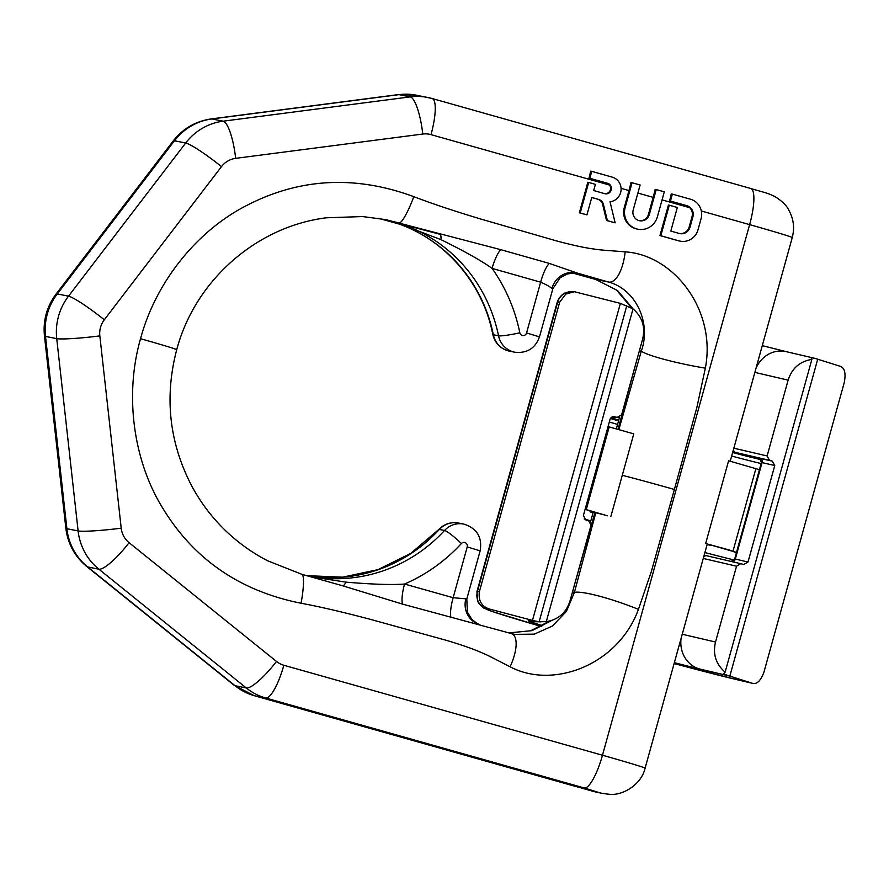 <?xml version="1.0" encoding="UTF-8"?>
<svg xmlns="http://www.w3.org/2000/svg" width="889" height="889" viewBox="0 0 889 889"><rect width="100%" height="100%" fill="white"/><g stroke="black" fill="none" stroke-linecap="round" stroke-linejoin="round"><path stroke-width="1.33" d="M737.037 679.707A14.302 13.046 103.1 0 0 737.603 679.852L674.118 663.55A135.895 2.534 -164.5 0 0 737.037 679.707L752.361 683.285L729.825 676.107L699.399 668.928A92.978 1.734 15.5 0 1 674.373 662.638M487.316 609.187A14.302 14.268 -88.7 0 1 477.393 591.574A150.197 2.8 15.5 0 0 476.949 591.663L477.637 601.264L478.893 603.553L483.905 608.165L491.906 611.41L541.268 626.478A135.895 2.534 -164.5 0 1 487.316 609.187L490.217 609.254L534.011 620.8L539.145 621.744L546.279 621.655C558.292 619.7 566.215 612.788 570.016 600.92L591.041 525.121L588.607 520.721L585.829 519.932L583.395 515.531L610.143 419.052L614.488 416.563L613.254 416.43M618.133 417.497L617.277 417.352L621.611 414.863L642.636 339.065C645.492 326.919 642.28 316.873 633.012 308.905L620.389 303.382L532.478 620.366M626.789 305.705L539.145 621.744M611.332 417.219L617.277 417.352L612.688 416.53M546.279 621.655L633.012 308.905M490.217 609.254C481.794 606.831 478.182 600.953 479.393 591.618L559.659 302.193L565.76 294.092L574.405 291.725L620.389 303.382M752.716 683.385L752.361 683.285C756.928 684.53 760.806 680.763 763.984 671.984L844.25 382.559C846.05 373.347 844.728 367.924 840.261 366.29L814.969 358.367L811.068 357.745L811.868 359.412C799.856 361.367 791.943 368.279 788.132 380.148L767.118 455.946L769.541 460.358L772.33 461.135L774.764 465.536L761.451 462.469L759.562 458.291M817.736 359.112L729.825 676.107M740.726 563.682L736.537 566.204L715.512 642.014C712.667 654.148 715.867 664.205 725.135 672.162L723.424 673.784L728.302 675.673M725.135 672.162L811.868 359.412M740.881 563.715L743.66 564.504L748.005 562.015L774.764 465.536M588.685 182.456L587.818 182.278L579.361 212.804L586.94 214.871L591.763 197.48L598.608 199.414A7.201 6.979 -78.7 0 1 603.464 204.526L607.387 220.65L615.144 222.839L610.021 201.759A12.579 12.19 101.3 0 0 612.265 177.144L591.763 171.355L589.84 178.289L607.654 183.323A5.378 5.212 -78.7 0 1 611.288 189.724A5.378 5.212 -78.7 0 1 604.787 193.68L593.685 190.546L595.397 184.345L588.685 182.456L580.217 212.971L586.94 214.871M591.741 197.547L598.608 199.414M615.144 222.839L606.531 220.472L602.609 204.359A7.201 6.979 101.3 0 0 597.752 199.247M621.089 188.324L628.979 190.557L624.278 207.537A17.28 16.747 101.3 0 0 637.013 229.029L637.869 229.206A17.28 16.747 101.3 0 0 657.382 216.816L664.305 191.835L656.238 189.568L649.314 214.538A8.634 8.379 -78.7 0 1 639.569 220.728A8.634 8.379 -78.7 0 1 633.201 209.982L640.124 185.012L632.057 182.734L625.134 207.704A17.28 16.747 101.3 0 0 637.869 229.206M679.418 233.507A9.023 8.746 101.3 0 0 689.175 226.962L692.053 216.572A9.023 8.746 101.3 0 0 689.764 207.715L686.041 205.526L669.573 200.881A35.76 8.768 -74.2 0 0 671.262 193.902L672.362 194.113L670.439 201.047L686.908 205.703A9.023 8.746 -78.7 0 1 692.92 216.749L690.042 227.128A9.023 8.746 -78.7 0 1 679.207 233.451L670.806 231.073L677.34 207.493L669.284 205.215L660.816 235.741L678.996 240.875A15.835 15.357 101.3 0 0 698.009 229.784L701.088 218.683A15.835 15.357 101.3 0 0 690.542 199.247L672.362 194.113M669.284 205.215L668.417 205.048L659.96 235.563L678.14 240.697A15.835 15.357 101.3 0 0 679.263 240.963L680.129 241.141M604.742 193.669A5.378 5.212 101.3 0 0 609.532 185.056L606.787 183.145L588.974 178.122A35.76 8.768 -74.2 0 0 590.663 171.133L591.763 171.355M622.278 475.293A57.218 1.067 15.5 0 1 674.384 489.461L651.381 571.427L638.446 609.354C618.077 665.139 552.902 689.597 510.086 666.761A32.471 12.902 -63.5 0 0 511.208 633.513L402.561 604.12L342.543 585.751M510.086 666.761C500.952 662.238 488.15 655.226 482.105 652.904C474.015 649.226 462.013 645.014 446.111 640.269L371.024 619.522C343.187 612.143 319.862 606.709 301.049 603.242C240.141 591.085 194.113 559.503 162.954 508.508C132.583 459.68 124.693 393.671 140.551 338.709C168.21 346.577 179.756 350.166 175.189 349.488M674.384 489.461L696.887 407.351L705.344 368.168C716.623 309.805 673.495 254.765 625.156 251.865C615.01 250.931 600.464 250.22 594.108 249.042C585.295 247.942 572.872 245.264 556.836 240.997L481.982 219.394C454.401 211.126 431.676 203.548 413.807 196.658C355.489 175.144 299.904 178.022 247.042 205.303C195.969 231.129 155.275 283.413 140.551 338.709M637.891 193.069L653.159 197.38L648.459 214.36L649.314 214.538M639.135 220.639A8.634 8.379 101.3 0 0 648.459 214.36M595.786 512.797L574.405 592.352L566.404 611.432L552.391 626.056L534.3 634.135L514.742 634.368L511.431 633.579M638.446 609.354A54.24 7.934 -160.1 0 0 574.405 592.352L572.494 591.974M705.344 368.168A54.24 5.934 -168.9 0 1 641.291 351.166C651.548 322.885 635.791 289.181 608.409 282.002L577.239 273.079L549.346 263.422L500.851 249.687L385.893 219.65L362.59 216.56L326.396 217.794C256.61 226.417 195.08 280.446 176.722 349.677L176.722 349.677C164.209 397.439 169.288 443.011 191.957 486.383C201.803 504.574 214.36 520.587 229.618 534.422C241.163 544.857 253.843 553.647 267.656 560.803L301.871 574.316A28.504 4.645 -79.3 0 0 301.793 574.294M618.9 429.465L641.291 351.166L639.391 350.788M594.93 512.597L575.527 581.062M618.044 429.231L636.357 361.69M552.236 620.222L532.022 630.645L509.041 632.89M384.237 219.816A28.504 9.246 -69 0 0 384.415 219.872A28.504 9.246 -69 0 0 384.593 219.916L378.703 218.361M399.372 224.117L384.593 219.916L393.194 222.017M595.73 279.457A32.471 2.578 -84.1 0 0 595.774 279.479A32.471 2.578 -84.1 0 0 595.83 279.49L572.949 273.112M633.09 308.972L617.588 290.57L595.83 279.49L608.409 282.002A32.471 13.102 95.4 0 0 625.156 251.865M628.979 190.557A35.76 8.768 -74.2 0 0 630.968 182.512L632.057 182.734M653.159 197.38A35.76 8.768 -74.2 0 0 655.149 189.346L656.238 189.568M606.531 220.472L607.387 220.65M579.361 212.804L580.217 212.971M588.974 178.122L589.84 178.289M659.96 235.563L660.816 235.741M669.573 200.881L670.439 201.047M413.807 196.658A28.504 4.556 110.6 0 1 399.25 222.85L394.505 221.906L441 239.652A21.458 3.834 105.3 0 0 440.011 234.307L389.338 220.872A152.341 147.663 101.3 0 1 493.351 334.753L498.529 335.798A152.341 147.663 101.3 0 0 394.505 221.906M526.566 332.964L539.479 336.875L552.814 288.814L551.913 288.447C550.091 286.747 546.335 284.658 540.645 282.18L526.566 332.964A3.578 3.467 -78.7 0 1 519.832 332.797A170.232 164.998 101.3 0 0 492.084 268.4C482.127 261.144 465.103 251.565 441 239.652M549.346 263.422A21.458 5.267 105.5 0 0 540.645 282.18L492.084 268.4A21.458 5.267 105.8 0 1 500.851 249.687M301.049 603.242A28.504 4.645 -79.3 0 0 301.871 574.316L344.699 586.351M479.193 624.367C478.56 624.611 476.06 622.867 471.681 619.133L467.392 612.154L466.814 598.908L453.146 597.708L467.225 546.924A3.578 3.467 101.3 0 0 461.38 543.546A170.232 164.998 -78.7 0 1 404.551 584.04C392.316 585.018 372.802 584.384 346.021 582.151A21.458 3.834 -74.7 0 1 342.709 585.795M451.079 617.777A21.458 5.267 -74 0 1 453.146 597.708L404.551 584.04A21.458 5.267 -74.3 0 0 402.561 604.12M346.021 582.151L310.017 576.594M572.76 785.643A35.76 8.768 -74.2 0 0 572.916 785.698C585.751 788.765 595.019 793.032 610.621 794.388C624 795.188 641.625 783.854 645.103 768.163L707.211 544.201A59.007 1.1 -164.5 0 0 705.966 543.612L736.503 552.391M736.403 552.769L729.647 550.091L709.344 544.535A62.586 1.167 15.5 0 1 710.667 545.157A62.586 1.167 15.5 0 1 707.111 544.579M593.03 512.92A62.586 1.167 15.5 0 1 590.052 511.708A62.586 1.167 15.5 0 1 604.853 515.031L585.095 509.386M585.129 509.286L607.454 515.798M595.73 512.975A59.007 1.1 -164.5 0 0 594.874 512.809M705.666 543.468L728.602 460.78L759.439 469.703M608.054 426.587L633.768 433.865L610.843 516.553M542.69 625.723A92.978 1.734 15.5 0 1 528.544 620.678L534.011 620.8M528.544 620.678A28.615 28.526 91.3 0 0 535.545 621.722L541.123 621.844M762.284 345.643L786.165 351.644A28.615 26.092 103.1 0 0 756.006 368.279M754.861 372.391L788.132 380.148M571.727 291.681A14.302 14.268 91.3 0 0 557.659 302.149A150.197 2.8 -164.5 0 0 557.214 302.238C560.481 293.659 566.382 292.481 566.404 292.481L573.938 291.725M479.393 591.618L477.393 591.574L557.659 302.149L559.659 302.193M715.512 642.014L682.241 634.246M699.399 668.928A28.615 26.092 -76.9 0 1 681.096 638.391M733.847 448.189L767.118 455.946M736.537 566.204L703.266 558.448M733.447 449.634A3.578 3.256 103.1 0 0 735.736 452.468L769.541 460.358M610.354 418.486A96.557 1.8 -164.5 0 0 618.544 420.897M732.636 452.545A96.557 1.8 -164.5 0 0 761.095 459.713M735.736 452.468A67.953 1.267 15.5 0 1 732.847 451.779M618.755 420.13A67.953 1.267 15.5 0 1 611.021 417.486M772.33 461.135L759.573 458.313M761.14 463.558A100.135 1.867 15.5 0 1 731.658 456.068M617.566 424.431A100.135 1.867 15.5 0 1 609.332 422.008M584.206 518.965A100.135 1.867 -164.5 0 0 590.807 520.898M704.899 552.547A100.135 1.867 -164.5 0 0 734.203 559.992M703.655 557.036A3.578 3.256 -76.9 0 1 706.933 555.792L704.177 555.147A67.953 1.267 -164.5 0 0 706.788 555.769M740.493 563.626L707.066 555.836A3.578 3.256 -76.9 0 0 706.933 555.792L740.593 563.648M759.884 458.235A3.578 3.256 -76.9 0 1 762.062 462.58L735.314 559.059L748.005 562.015M732.28 561.715A3.578 3.256 103.1 0 0 735.314 559.059L730.825 561.526M617.888 417.474L611.754 417.341A3.578 3.567 -88.7 0 1 611.243 417.285M662.072 199.892L689.764 207.715M701.332 210.982L749.627 224.628A35.76 8.768 -74.2 0 0 750.727 188.49C765.585 192.98 766.44 192.457 774.986 196.613C782.153 201.147 786.732 205.615 788.721 210.015C793.599 218.727 794.777 227.906 792.255 237.552A59.007 1.1 -164.5 0 0 749.627 224.628L602.475 755.239A35.76 8.768 105.8 0 1 584.295 787.976L600.375 792.977L573.083 785.732L254.454 695.754L265.667 697.987L584.295 787.976M609.532 185.056L430.998 134.639A21.836 21.158 -78.7 0 0 422.764 134.039L235.663 158.353A21.836 21.158 -78.7 0 0 221.483 166.621L104.302 319.784A21.836 21.158 101.3 0 0 99.835 335.886L121.215 528.177A21.836 21.158 101.3 0 0 129.083 542.679L276.501 661.449A21.836 21.158 101.3 0 0 283.847 665.261L602.475 755.239A59.007 1.1 -164.5 0 1 645.103 768.163M438.733 529.544C444.211 523.921 450.834 521.754 458.602 523.043A21.458 20.803 101.3 0 0 439.355 529.444A152.341 147.663 -78.7 0 1 306.649 575.65L342.609 577.172L378.003 569.627L410.696 553.425L438.733 529.544A17.88 2.334 42.6 0 1 439.355 529.444L444.533 530.477A152.341 147.663 -78.7 0 1 307.916 575.961A152.341 147.663 -78.7 0 1 307.338 575.85L307.916 575.961M509.53 351.166C500.596 348.933 495.029 343.365 492.817 334.464A17.88 1.745 -11.5 0 0 493.351 334.753A21.458 20.803 -78.7 0 0 509.53 351.166L514.709 352.2A21.458 20.803 -78.7 0 1 498.529 335.798A17.88 1.745 168.5 0 0 519.832 332.797M552.814 288.814L560.126 277.757L567.393 273.979C573.072 273.045 576.116 272.834 576.528 273.368A21.458 20.803 -78.7 0 1 578.017 273.723L575.505 273.223M392.316 221.75L389.338 220.872M578.017 273.723A39.338 0.733 -164.5 0 0 577.239 273.079A21.458 20.291 108.6 0 0 551.913 288.447M573.083 785.732A35.76 8.768 -74.2 0 1 572.916 785.698L254.287 695.709L234.218 685.341L86.8 566.56C74.765 556.547 67.775 543.746 65.83 528.166L44.45 335.875A35.76 2.745 -6.3 0 0 45.517 336.409A57.596 55.829 -78.7 0 1 57.285 293.937L174.466 140.773A57.596 55.829 -78.7 0 1 211.882 118.948L398.983 94.645A57.596 55.829 -78.7 0 1 416.608 95.234L398.305 94.612A35.76 8.357 82.6 0 1 398.983 94.645L410.196 96.879A57.596 55.829 -78.7 0 1 427.82 97.479A57.596 55.829 -78.7 0 1 431.932 98.468A35.76 8.768 -74.2 0 1 432.098 98.501L416.608 95.234M44.45 335.875C42.95 320.451 46.817 306.527 56.051 294.092A35.76 3.967 37.4 0 1 57.285 293.937L68.509 296.17L185.69 143.007A57.596 55.829 -78.7 0 1 223.095 121.193L410.196 96.879A35.76 8.357 -97.4 0 1 422.764 134.039M56.051 294.092L173.233 140.929A35.76 3.967 37.4 0 1 174.466 140.773L185.69 143.007A35.76 3.967 -142.6 0 1 221.483 166.621M173.233 140.929C182.99 128.538 195.647 121.204 211.215 118.926A35.76 8.357 82.6 0 1 211.882 118.948L223.095 121.193A35.76 8.357 -97.4 0 1 235.663 158.353M99.835 335.886A35.76 2.745 173.7 0 1 56.729 338.642L78.11 530.933L66.886 528.699L45.517 336.409L56.729 338.642A57.596 55.829 -78.7 0 1 68.509 296.17A35.76 3.967 -142.6 0 1 104.302 319.784M121.215 528.177A35.76 2.745 173.7 0 1 78.11 530.933A57.596 55.829 101.3 0 0 98.857 569.182L87.644 566.938L235.063 685.719A57.596 55.829 101.3 0 0 254.454 695.754A35.76 8.768 -74.2 0 1 254.287 695.709M65.83 528.166A35.76 2.745 -6.3 0 0 66.886 528.699A57.596 55.829 101.3 0 0 87.644 566.938A35.76 7.845 -51.1 0 1 86.8 566.56M129.083 542.679A35.76 7.845 128.9 0 1 98.857 569.182L246.275 687.964L235.063 685.719A35.76 7.845 -51.1 0 1 234.218 685.341M276.501 661.449A35.76 7.845 128.9 0 1 246.275 687.964A57.596 55.829 101.3 0 0 265.667 697.987A35.76 8.768 105.8 0 0 283.847 665.261M430.998 134.639A35.76 8.768 -74.2 0 0 432.098 98.501L750.727 188.49M602.609 204.359L603.464 204.526M606.787 183.145L607.654 183.323M624.278 207.537L625.134 207.704M678.14 240.697L678.996 240.875M689.175 226.962L690.042 227.128M692.053 216.572L692.92 216.749M686.041 205.526L686.908 205.703M461.38 543.546A17.88 2.334 -137.4 0 0 444.533 530.477A21.458 20.803 101.3 0 1 463.78 524.077L458.602 523.043M465.914 598.553A21.458 20.291 -71.4 0 0 478.66 624.178L478.66 624.178A21.458 20.291 -71.4 0 0 479.049 624.311M467.225 546.924L480.149 550.836C482.405 537.223 476.949 528.299 463.78 524.077M733.047 551.013L755.972 468.325M586.273 509.575L609.209 426.876M786.165 351.644L814.88 358.345M476.949 591.663L557.214 302.238M737.603 679.852L752.639 683.363M734.692 558.937L761.451 462.469M399.439 224.139L378.681 218.361M492.817 334.464C482.427 280.868 441.711 235.807 390.971 221.35M631.668 308.083L616.61 290.114L595.774 279.479L572.927 273.112M590.496 522.032L593.219 512.208M619.566 417.208L616.366 428.765M508.975 632.879L530.566 630.79L549.947 620.944M211.215 118.926L398.305 94.612M730.258 461.113L792.255 237.552M514.709 352.2C526.966 353.522 535.222 348.421 539.479 336.875M466.814 598.908L480.149 550.836M478.66 624.178L479.227 624.356M514.742 634.368L511.208 633.513M590.052 511.708L590.329 510.708"/></g></svg>
